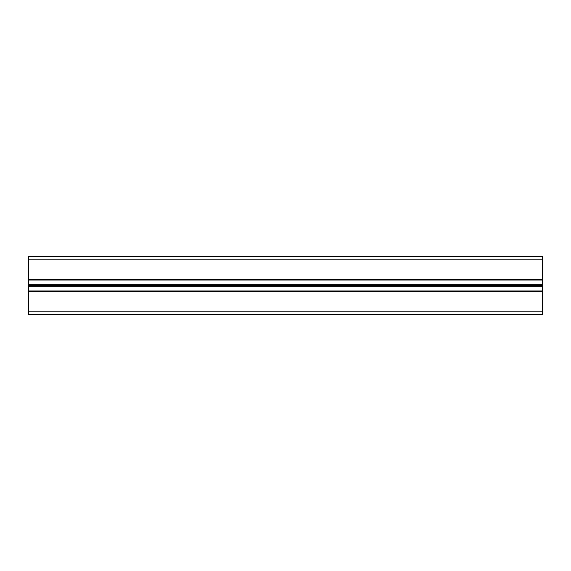 <?xml version="1.0" encoding="UTF-8"?>
<svg xmlns="http://www.w3.org/2000/svg" width="571" height="571" viewBox="0 0 571 571"><rect width="100%" height="100%" fill="white"/><g stroke="black" fill="none" stroke-linecap="round" stroke-linejoin="round"><path stroke-width="0.86" d="M28.55 291.346L28.55 314.407L542.45 314.407L542.45 290.96L28.55 290.96L28.55 291.346L542.45 291.346M28.55 290.96L542.45 290.96L542.45 286.656L28.55 286.656L28.55 290.96M28.55 284.344L28.55 280.04L542.45 280.04L542.45 284.344L28.55 284.344L28.55 286.656M28.55 285.5L542.45 285.5L542.45 286.656M542.45 284.344L542.45 285.5M28.55 259.805L542.45 259.805L542.45 256.593L28.55 256.593L28.55 280.04M542.45 259.805L542.45 280.04M28.55 311.195L542.45 311.195M28.55 279.654L542.45 279.654"/></g></svg>
